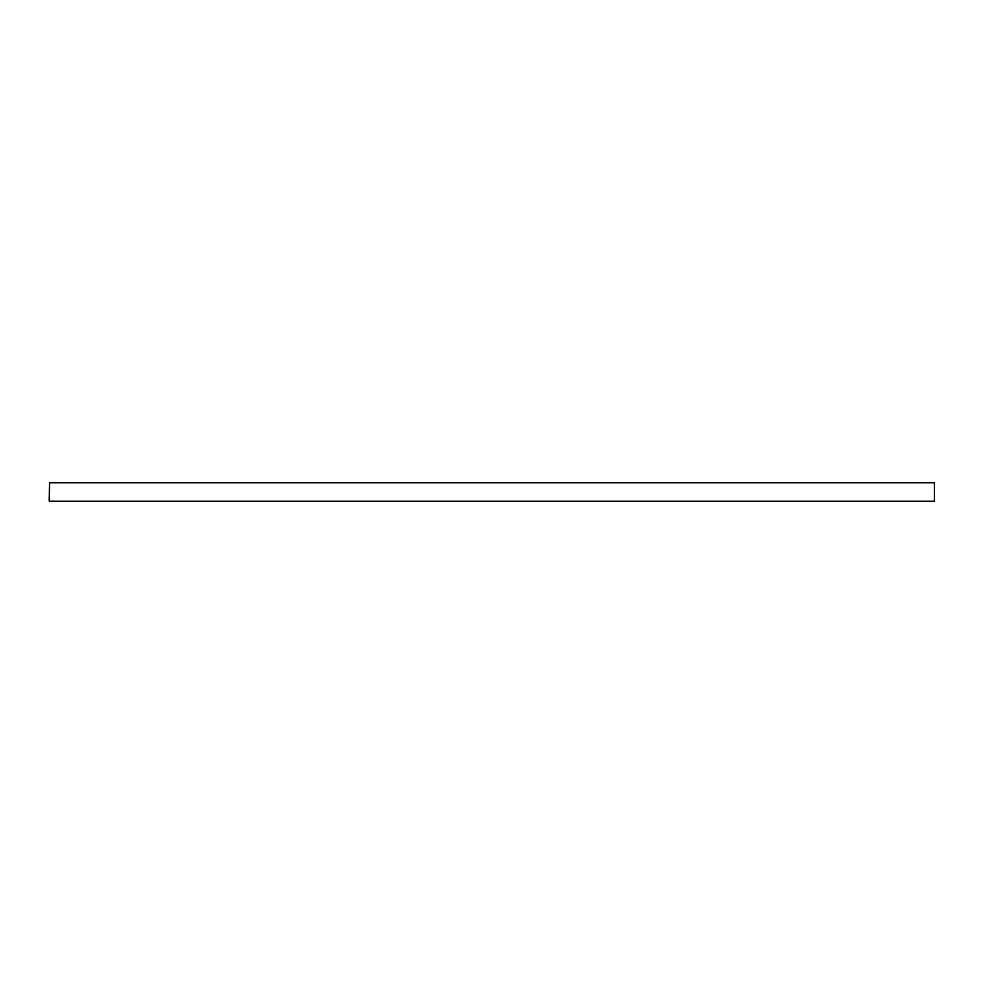 <?xml version="1.0" encoding="UTF-8"?>
<svg xmlns="http://www.w3.org/2000/svg" width="984" height="984" viewBox="0 0 984 984"><rect width="100%" height="100%" fill="white"/><g stroke="black" fill="none" stroke-linecap="round" stroke-linejoin="round"><path stroke-width="1.48" d="M49.2 500.856L49.569 482.775L49.2 500.856M934.431 482.775L934.431 501.225L934.431 482.775L49.569 482.775M934.431 501.225L49.569 501.225"/></g></svg>
